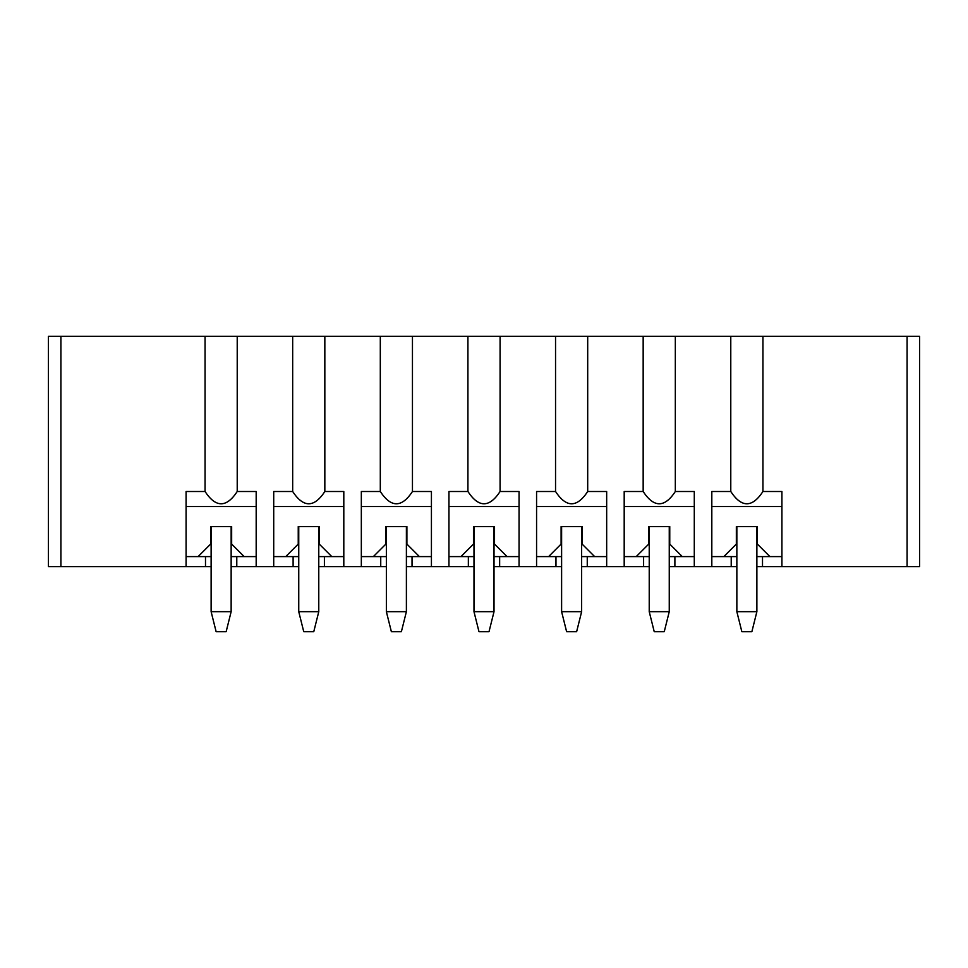 <?xml version="1.0" encoding="UTF-8"?>
<svg xmlns="http://www.w3.org/2000/svg" width="968" height="968" viewBox="0 0 968 968"><rect width="100%" height="100%" fill="white"/><g stroke="black" fill="none" stroke-linecap="round" stroke-linejoin="round"><path stroke-width="1.45" d="M211.121 566.619L48.4 566.619L48.4 336.295L919.6 336.295L919.6 566.619L756.879 566.619M736.854 566.619L669.251 566.619M649.225 566.619L581.635 566.619M561.609 566.619L494.019 566.619M473.981 566.619L406.391 566.619M386.365 566.619L318.774 566.619M298.749 566.619L231.146 566.619M48.4 336.295L48.4 566.619M762.941 336.295L762.941 491.514L781.914 491.514L781.914 566.619M762.506 556.6L762.506 566.619M731.215 556.6L731.215 566.619M730.779 336.295L730.779 491.514L711.819 491.514L711.819 566.619M675.325 336.295L675.325 491.514L694.286 491.514L694.286 566.619M674.89 556.6L674.89 566.619M643.599 556.6L643.599 566.619M643.163 336.295L643.163 491.514L624.191 491.514L624.191 566.619M587.697 336.295L587.697 491.514L606.67 491.514L606.67 566.619M587.261 556.6L587.261 566.619M555.971 556.6L555.971 566.619M555.547 336.295L555.547 491.514L536.574 491.514L536.574 566.619M500.081 336.295L500.081 491.514L519.054 491.514L519.054 566.619M499.645 556.6L499.645 566.619M468.355 556.6L468.355 566.619M467.919 336.295L467.919 491.514L448.946 491.514L448.946 566.619M412.453 336.295L412.453 491.514L431.425 491.514L431.425 566.619M412.029 556.6L412.029 566.619M380.739 556.6L380.739 566.619M380.303 336.295L380.303 491.514L361.33 491.514L361.33 566.619M324.837 336.295L324.837 491.514L343.809 491.514L343.809 566.619M324.401 556.6L324.401 566.619M293.11 556.6L293.11 566.619M292.675 336.295L292.675 491.514L273.714 491.514L273.714 566.619M237.221 336.295L237.221 491.514L256.181 491.514L256.181 566.619M236.785 556.6L236.785 566.619M205.494 556.6L205.494 566.619M205.059 336.295L205.059 491.514L186.086 491.514L186.086 566.619M205.059 491.514C215.779 507.861 226.5 507.861 237.221 491.514M292.675 491.514C303.395 507.861 314.116 507.861 324.837 491.514M380.303 491.514C391.024 507.861 401.744 507.861 412.453 491.514M467.919 491.514C478.64 507.861 489.36 507.861 500.081 491.514M555.547 491.514C566.256 507.861 576.976 507.861 587.697 491.514M643.163 491.514C653.884 507.861 664.605 507.861 675.325 491.514M730.779 491.514C741.5 507.861 752.221 507.861 762.941 491.514M711.819 506.53L781.914 506.53M711.819 556.6L723.834 556.6L736.345 544.089L736.345 526.556L757.375 526.556L757.375 544.089L769.899 556.6L781.914 556.6M769.899 556.6L756.879 556.6M736.854 556.6L723.834 556.6M624.191 506.53L694.286 506.53M624.191 556.6L636.206 556.6L648.729 544.089L648.729 526.556L669.759 526.556L669.759 544.089L682.271 556.6L694.286 556.6M682.271 556.6L669.251 556.6M649.225 556.6L636.206 556.6M536.574 506.53L606.67 506.53M536.574 556.6L548.59 556.6L561.101 544.089L561.101 526.556L582.131 526.556L582.131 544.089L594.654 556.6L606.67 556.6M594.654 556.6L581.635 556.6M561.609 556.6L548.59 556.6M448.946 506.53L519.054 506.53M448.946 556.6L460.974 556.6L473.485 544.089L473.485 526.556L494.515 526.556L494.515 544.089L507.026 556.6L519.054 556.6M507.026 556.6L494.019 556.6M473.981 556.6L460.974 556.6M361.33 506.53L431.425 506.53M361.33 556.6L373.346 556.6L385.869 544.089L385.869 526.556L406.899 526.556L406.899 544.089L419.41 556.6L431.425 556.6M419.41 556.6L406.391 556.6M386.365 556.6L373.346 556.6M273.714 506.53L343.809 506.53M273.714 556.6L285.729 556.6L298.241 544.089L298.241 526.556L319.271 526.556L319.271 544.089L331.794 556.6L343.809 556.6M331.794 556.6L318.774 556.6M298.749 556.6L285.729 556.6M186.086 506.53L256.181 506.53M186.086 556.6L198.101 556.6L210.625 544.089L210.625 526.556L231.654 526.556L231.654 544.089L244.166 556.6L256.181 556.6M244.166 556.6L231.146 556.6M211.121 556.6L198.101 556.6M736.854 611.679L756.879 611.679L751.87 631.705L741.851 631.705L736.854 611.679L736.854 526.556M756.879 526.556L756.879 611.679M649.225 611.679L669.251 611.679L664.254 631.705L654.235 631.705L649.225 611.679L649.225 526.556M669.251 526.556L669.251 611.679M561.609 611.679L581.635 611.679L576.625 631.705L566.619 631.705L561.609 611.679L561.609 526.556M581.635 526.556L581.635 611.679M473.981 611.679L494.019 611.679L489.009 631.705L478.991 631.705L473.981 611.679L473.981 526.556M494.019 526.556L494.019 611.679M386.365 611.679L406.391 611.679L401.381 631.705L391.374 631.705L386.365 611.679L386.365 526.556M406.391 526.556L406.391 611.679M298.749 611.679L318.774 611.679L313.765 631.705L303.746 631.705L298.749 611.679L298.749 526.556M318.774 526.556L318.774 611.679M211.121 611.679L231.146 611.679L226.149 631.705L216.13 631.705L211.121 611.679L211.121 526.556M231.146 526.556L231.146 611.679M907.089 336.295L907.089 566.619M60.911 336.295L60.911 566.619"/></g></svg>
